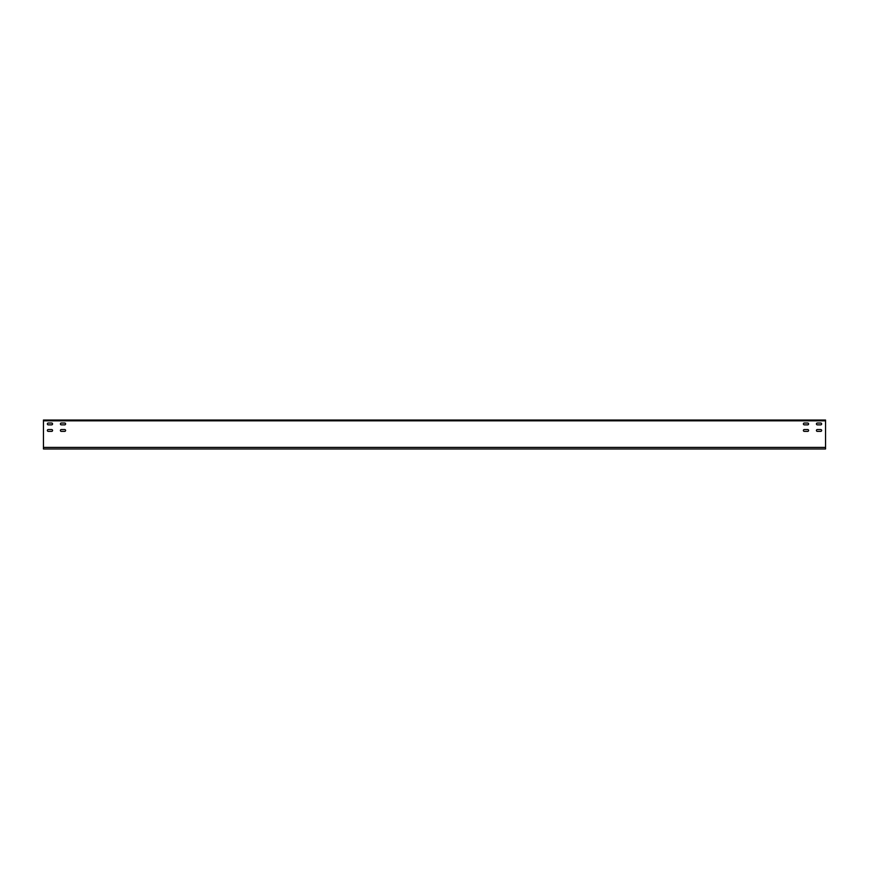 <?xml version="1.0" encoding="UTF-8"?>
<svg xmlns="http://www.w3.org/2000/svg" width="869" height="869" viewBox="0 0 869 869"><rect width="100%" height="100%" fill="white"/><g stroke="black" fill="none" stroke-linecap="round" stroke-linejoin="round"><path stroke-width="1.3" d="M803.39 430.459A0.912 0.912 0 0 1 804.303 429.547L807.692 429.547A0.912 0.912 0 0 1 808.604 430.459A0.912 0.912 0 0 1 807.692 431.372L804.303 431.372A0.912 0.912 0 0 1 803.39 430.459M816.425 430.459A0.912 0.912 0 0 1 817.338 429.547L820.727 429.547A0.912 0.912 0 0 1 821.639 430.459A0.912 0.912 0 0 1 820.727 431.372L817.338 431.372A0.912 0.912 0 0 1 816.425 430.459M803.39 423.942A0.912 0.912 0 0 1 804.303 423.029L807.692 423.029A0.912 0.912 0 0 1 808.604 423.942A0.912 0.912 0 0 1 807.692 424.854L804.303 424.854A0.912 0.912 0 0 1 803.39 423.942M816.425 423.942A0.912 0.912 0 0 1 817.338 423.029L820.727 423.029A0.912 0.912 0 0 1 821.639 423.942A0.912 0.912 0 0 1 820.727 424.854L817.338 424.854A0.912 0.912 0 0 1 816.425 423.942M64.697 431.372A0.912 0.912 0 0 0 65.609 430.459A0.912 0.912 0 0 0 64.697 429.547L61.308 429.547A0.912 0.912 0 0 0 60.395 430.459A0.912 0.912 0 0 0 61.308 431.372L64.697 431.372M51.662 431.372A0.912 0.912 0 0 0 52.574 430.459A0.912 0.912 0 0 0 51.662 429.547L48.273 429.547A0.912 0.912 0 0 0 47.361 430.459A0.912 0.912 0 0 0 48.273 431.372L51.662 431.372M64.697 424.854A0.912 0.912 0 0 0 65.609 423.942A0.912 0.912 0 0 0 64.697 423.029L61.308 423.029A0.912 0.912 0 0 0 60.395 423.942A0.912 0.912 0 0 0 61.308 424.854L64.697 424.854M51.662 424.854A0.912 0.912 0 0 0 52.574 423.942A0.912 0.912 0 0 0 51.662 423.029L48.273 423.029A0.912 0.912 0 0 0 47.361 423.942A0.912 0.912 0 0 0 48.273 424.854L51.662 424.854M825.55 447.405L825.55 420.031L43.45 420.031L43.45 448.969L825.55 448.969L825.55 447.405L43.45 447.405M825.55 420.813L43.45 420.813"/></g></svg>
